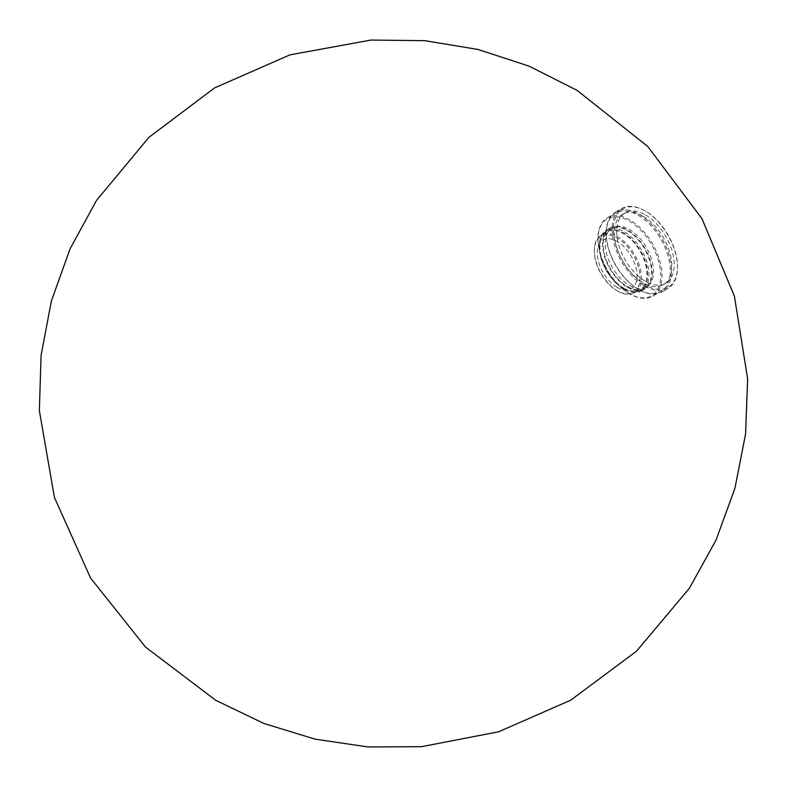 <?xml version="1.0" encoding="UTF-8"?>
<svg xmlns="http://www.w3.org/2000/svg" width="787" height="787" viewBox="0 0 787 787"><rect width="100%" height="100%" fill="white"/><g stroke="black" fill="none" stroke-linecap="round" stroke-linejoin="round"><path stroke-width="0.59" stroke-dasharray="3.94 2.95" d="M629.334 285.307A34.195 19.744 -120 0 0 646.432 286.999A34.195 19.744 -120 0 0 646.432 247.521A34.195 19.744 -120 0 0 612.247 227.777A34.195 19.744 -120 0 0 607.003 255.175A34.195 19.744 -120 0 0 629.334 285.307M627.377 286.438A34.195 19.744 -120 0 0 644.474 288.131A34.195 19.744 -120 0 0 644.474 248.653A34.195 19.744 -120 0 0 610.279 228.909A34.195 19.744 -120 0 0 605.046 256.306A34.195 19.744 -120 0 0 627.377 286.438M644.809 286.183A46.207 26.679 -120 0 0 667.917 288.475A46.207 26.679 -120 0 0 677.489 267.314A46.207 26.679 -120 0 0 644.809 210.729A46.207 26.679 -120 0 0 621.71 208.437A46.207 26.679 -120 0 0 614.627 245.465A46.207 26.679 -120 0 0 644.809 286.183M638.877 289.606L638.877 289.606A46.207 26.679 60 0 1 606.206 233.021A46.207 26.679 60 0 1 615.778 211.87A46.207 26.679 60 0 1 661.985 238.54A46.207 26.679 60 0 1 661.985 291.898A46.207 26.679 60 0 1 638.877 289.606L638.227 289.232A45.282 26.148 -120 0 0 660.864 291.475A45.282 26.148 -120 0 0 660.864 239.189A45.282 26.148 -120 0 0 615.582 213.041A45.282 26.148 -120 0 0 606.206 233.769A45.282 26.148 -120 0 0 638.227 289.232L638.877 289.606M645.468 214.881A40.658 23.472 60 0 1 672.029 250.709A40.658 23.472 60 0 1 665.792 283.29A40.658 23.472 60 0 1 625.134 259.818A40.658 23.472 60 0 1 625.134 212.864A40.658 23.472 60 0 1 645.468 214.881M645.468 285.051A45.282 26.148 60 0 1 613.447 229.597A45.282 26.148 60 0 1 645.468 211.103A45.282 26.148 60 0 1 677.489 266.567A45.282 26.148 60 0 1 645.468 285.051M629.994 293.984L629.994 293.984A45.282 26.148 60 0 1 597.972 238.53A45.282 26.148 60 0 1 607.348 217.802A45.282 26.148 60 0 1 652.63 243.94A45.282 26.148 60 0 1 652.63 296.227A45.282 26.148 60 0 1 629.994 293.984L629.334 293.61A44.357 25.607 -120 0 0 660.706 275.499A44.357 25.607 -120 0 0 629.334 221.177A44.357 25.607 -120 0 0 597.972 239.278A44.357 25.607 -120 0 0 629.334 293.61L629.994 293.984M624.111 289.085L624.111 289.085A35.12 20.275 60 0 1 599.281 246.075A35.12 20.275 60 0 1 606.551 230.001A35.12 20.275 60 0 1 641.671 250.266A35.12 20.275 60 0 1 641.671 290.816A35.12 20.275 60 0 1 624.111 289.085L623.461 288.701A34.195 19.744 -120 0 0 647.632 274.742A34.195 19.744 -120 0 0 623.461 232.863A34.195 19.744 -120 0 0 599.281 246.823A34.195 19.744 -120 0 0 623.461 288.701L624.111 289.085M627.377 287.196A35.12 20.275 -120 0 0 644.937 288.937A35.12 20.275 -120 0 0 644.937 248.387A35.12 20.275 -120 0 0 609.817 228.112A35.12 20.275 -120 0 0 604.436 256.247A35.12 20.275 -120 0 0 627.377 287.196M623.461 287.944A33.27 19.203 -120 0 0 640.087 289.596A33.27 19.203 -120 0 0 640.087 251.181A33.27 19.203 -120 0 0 606.826 231.978A33.27 19.203 -120 0 0 601.721 258.628A33.27 19.203 -120 0 0 623.461 287.944M617.834 291.19L617.834 291.19A33.27 19.203 60 0 1 594.313 250.453A33.27 19.203 60 0 1 601.199 235.215A33.27 19.203 60 0 1 634.47 254.427A33.27 19.203 60 0 1 634.47 292.843A33.27 19.203 60 0 1 617.834 291.19L617.185 290.816A32.346 18.672 -120 0 0 640.057 277.614A32.346 18.672 -120 0 0 617.185 237.999A32.346 18.672 -120 0 0 594.313 251.201A32.346 18.672 -120 0 0 617.185 290.816L617.834 291.19M617.185 287.403A28.165 16.261 -120 0 0 634.43 262.868A28.165 16.261 -120 0 0 599.94 242.947A28.165 16.261 -120 0 0 617.185 287.403M643.097 216.248A40.658 23.472 60 0 1 669.658 252.076A40.658 23.472 60 0 1 663.431 284.658A40.658 23.472 60 0 1 622.763 261.186A40.658 23.472 60 0 1 622.763 214.231A40.658 23.472 60 0 1 643.097 216.248M644.474 288.131L646.432 286.999M610.279 228.909L612.247 227.777M661.985 291.898L667.917 288.475M615.778 211.87L621.71 208.437M652.63 296.227L660.864 291.475M607.348 217.802L615.582 213.041M609.817 228.112L606.551 230.001M644.937 288.937L641.671 290.816M634.47 292.843L640.087 289.596M601.199 235.215L606.826 231.978M594.313 251.201L594.313 250.453M606.206 233.769L606.206 233.021M597.972 239.278L597.972 238.53M599.281 246.823L599.281 246.075M645.468 211.103L644.809 210.729M677.489 266.567L677.489 267.314M663.431 284.658L665.792 283.29M622.763 214.231L625.134 212.864"/><path stroke-width="1.18" d="M215.815 700.351L263.979 723.499L315.066 739.15L367.932 746.942L421.37 746.706L498.633 731.782L570.713 700.184L636.565 651.144L689.392 588.273L716.072 540L734.95 488.176L745.564 434.06L747.65 378.95L734.389 296.128L701.994 218.756L647.809 146.53L577.107 90.377L529.061 66.128L477.886 49.433L424.783 40.678L370.962 40.058L289.98 54.844L214.595 87.898L148.959 137.312L96.457 200.498L69.994 249.007L51.381 301.047L41.081 355.34L39.35 410.578L54.431 497.512L90.554 578.012L145.497 647.052L215.815 700.351"/></g></svg>
